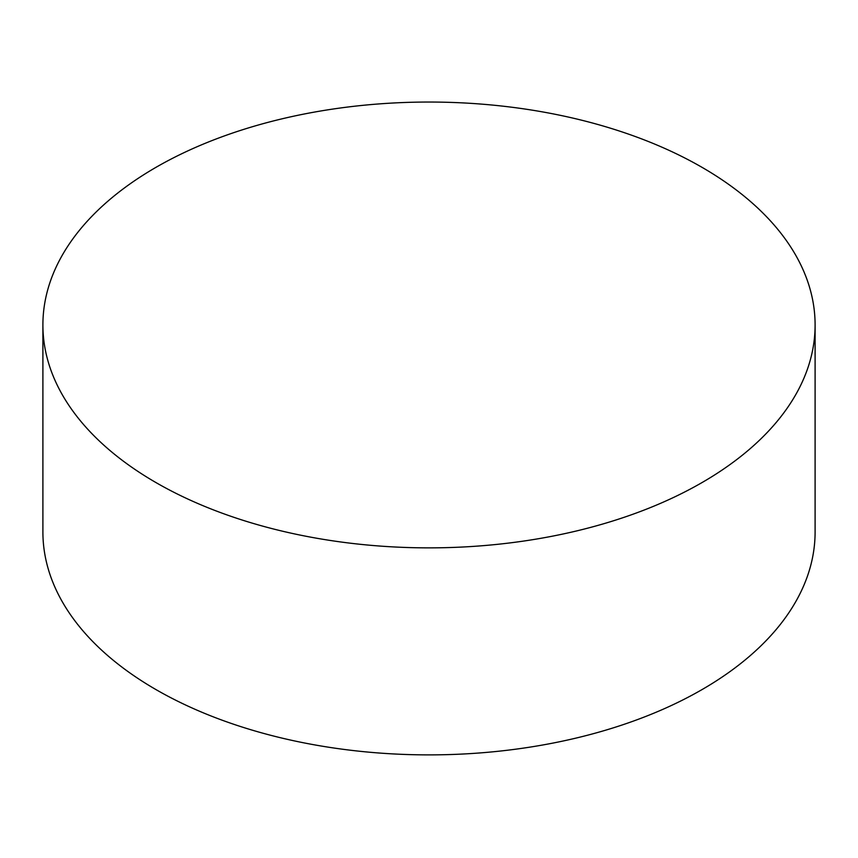 <?xml version="1.0" encoding="UTF-8"?>
<svg xmlns="http://www.w3.org/2000/svg" width="858" height="858" viewBox="0 0 858 858"><rect width="100%" height="100%" fill="white"/><g stroke="black" fill="none" stroke-linecap="round" stroke-linejoin="round"><path stroke-width="1.29" d="M42.9 324.957L42.9 531.971A386.1 222.908 0 0 0 155.984 689.596A386.1 222.908 0 0 0 702.016 689.596A386.1 222.908 0 0 0 815.1 531.971L815.1 324.957A386.1 222.908 180 0 1 576.758 530.898A386.1 222.908 180 0 1 155.984 482.582A386.1 222.908 180 0 1 42.9 324.957A386.1 222.908 180 0 1 281.242 119.015A386.1 222.908 180 0 1 702.016 167.331A386.1 222.908 180 0 1 815.1 324.957"/></g></svg>
